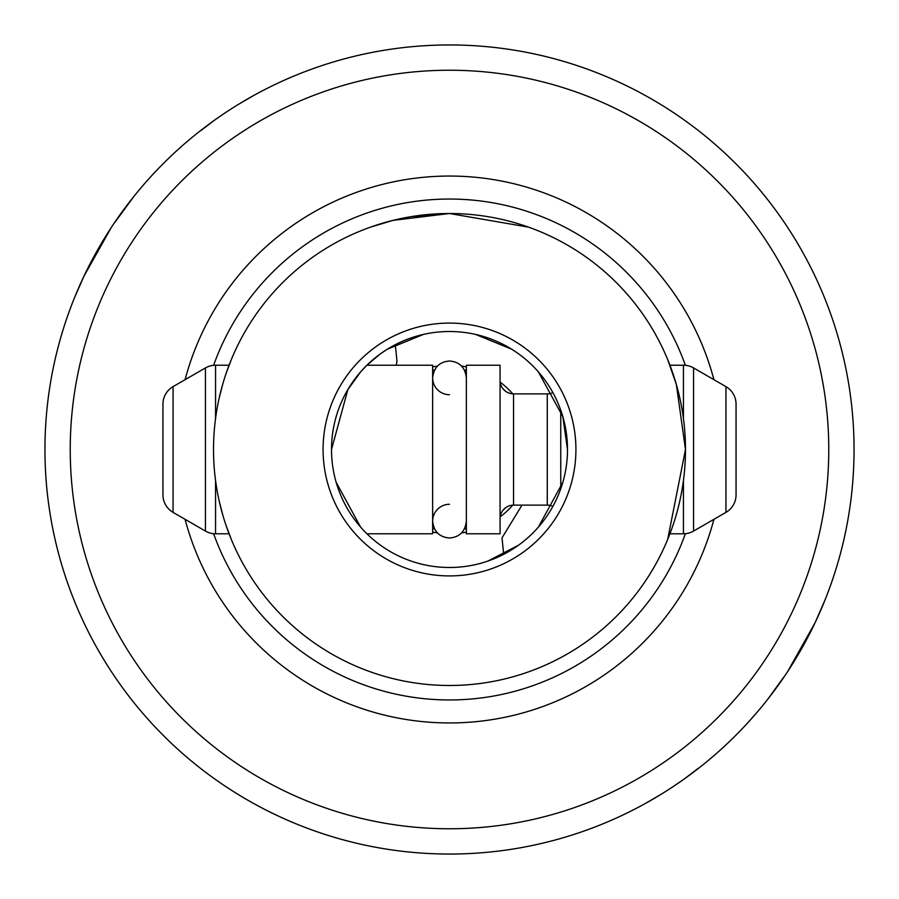 <?xml version="1.0" encoding="UTF-8"?>
<svg xmlns="http://www.w3.org/2000/svg" width="899" height="899" viewBox="0 0 899 899"><rect width="100%" height="100%" fill="white"/><g stroke="black" fill="none" stroke-linecap="round" stroke-linejoin="round"><path stroke-width="1.35" d="M787.704 671.497L815.033 622.838L824.9 600.274M489.348 560.56L488.078 561.01M487.977 561.043L518.656 545.109M521.982 505.126L502.024 537.849L503.698 554.312M396.302 365.219L396.976 361.151L395.302 344.688M111.15 227.728L83.967 276.162L74.336 298.131M437.442 532.916A84.281 84.281 0 0 1 432.644 532.073M432.644 366.927A84.281 84.281 0 0 1 437.442 366.084M567.494 449.5A117.994 117.994 0 0 0 449.5 331.506A117.994 117.994 0 0 0 331.506 449.5A117.994 117.994 0 0 0 449.5 567.494A117.994 117.994 0 0 0 567.494 449.5L562.83 416.653L538.366 371.883M387.323 349.217L423.407 334.428M331.506 449.5L347.868 389.559L360.724 371.781L366.916 365.219L380.131 354.049M380.344 353.891L387.503 349.104M360.634 527.117L336.17 482.347M828.766 449.5A379.266 379.266 0 0 0 449.5 70.234A379.266 379.266 0 0 0 70.234 449.5A379.266 379.266 0 0 0 449.5 828.766A379.266 379.266 0 0 0 828.766 449.5M854.05 449.5A404.55 404.55 0 0 0 449.5 44.95A404.55 404.55 0 0 0 44.95 449.5A404.55 404.55 0 0 0 449.5 854.05A404.55 404.55 0 0 0 854.05 449.5M323.078 449.5A126.422 126.422 0 0 0 449.5 575.922A126.422 126.422 0 0 0 575.922 449.5A126.422 126.422 0 0 0 449.5 323.078A126.422 126.422 0 0 0 323.078 449.5M219.412 501.923L222.828 515.149M226.076 525.466L231.324 539.456L229.076 533.781L215.558 533.781A20.227 20.227 0 0 1 205.444 531.073L173.058 512.374A20.227 20.227 0 0 1 162.944 494.855L162.944 404.145L162.944 494.855M667.676 539.456L685.488 449.5A235.988 235.988 0 0 0 449.5 213.513A235.988 235.988 0 0 0 213.513 449.5A235.988 235.988 0 0 0 449.5 685.488A235.988 235.988 0 0 0 685.488 449.5L676.351 384.469L667.676 359.544L669.924 365.219L683.442 365.219A20.227 20.227 0 0 1 693.556 367.927L693.556 531.073L725.942 512.374A20.227 20.227 0 0 0 736.056 494.855L736.056 404.145A20.227 20.227 0 0 0 725.942 386.626L693.556 367.927M411.854 216.535L449.5 213.513L393.009 220.379L370.388 227.166M162.944 404.145A20.227 20.227 0 0 1 173.058 386.626L205.444 367.927A20.227 20.227 0 0 1 215.558 365.219L229.076 365.219L231.324 359.544L226.076 373.534M222.828 383.851L219.412 397.077M449.5 213.513L528.612 227.166L449.5 213.513M185.082 519.307A273.487 273.487 0 0 0 713.918 519.307M538.366 527.117L562.83 482.347M684.532 778.77L698.298 768.285M693.309 772.331L695.32 770.803M695.242 770.859L694.455 771.454M691.702 773.533L690.185 774.668M687.196 776.86L685.229 778.276M673.036 786.681L683.712 779.366M673.048 786.67L668.137 789.884M661.282 794.188L645.842 803.212M649.539 801.133L650.303 800.694M651.955 799.75L654 798.559M767.993 698.95L783.692 677.194M780.163 682.566L781.613 680.509M781.557 680.588L780.995 681.386M779.006 684.206L777.905 685.746M775.725 688.746L774.286 690.69M746.552 724.122L744.383 726.459M756.34 713.154L748.507 721.998M749.699 720.683L750.732 719.537M772.466 693.129L768.342 698.501M133.76 196.589L115.308 221.806M118.837 216.434L117.387 218.491M117.443 218.412L118.005 217.614M119.994 214.794L121.095 213.254M123.275 210.254L124.714 208.31M133.749 196.589L137.446 192.038M152.448 174.878L154.617 172.541M142.66 185.846L147.65 180.16M149.852 177.71L148.268 179.463M214.468 120.23L200.702 130.715M205.691 126.669L203.68 128.197M203.758 128.141L204.545 127.546M207.298 125.467L208.815 124.332M211.804 122.14L216.243 118.96M237.718 104.812L253.158 95.788M247.045 99.25L245 100.441M216.21 118.994L221.705 115.184M185.082 379.693A273.487 273.487 0 0 1 713.918 379.693M511.677 349.217L475.593 334.428M461.558 532.916A84.281 84.281 0 0 0 466.356 532.073M500.181 516.835A84.281 84.281 0 0 0 512.801 505.148M512.801 393.852A84.281 84.281 0 0 0 500.181 382.165M466.356 366.927A84.281 84.281 0 0 0 461.558 366.084M669.924 533.781L683.442 533.781A20.227 20.227 0 0 0 693.556 531.073M560.751 410.18L560.751 488.82M552.896 392.649A13.485 13.485 0 0 1 547.266 393.874L547.266 505.126A13.485 13.485 0 0 1 552.896 506.351M547.266 393.874L513.554 393.874L513.554 505.126L547.266 505.126M513.554 393.874A13.485 13.485 0 0 1 500.069 380.389M513.554 505.126A13.485 13.485 0 0 0 500.069 518.611M466.356 365.219L466.356 533.781L500.069 533.781L500.069 365.219L466.356 365.219M449.5 394.717A16.856 16.856 0 0 1 432.644 377.861L432.644 377.861C433.835 367.433 439.454 361.814 449.5 361.005C459.546 361.814 465.165 367.433 466.356 377.861M449.5 504.283A16.856 16.856 0 0 0 432.644 521.139L432.644 521.139C433.835 531.567 439.454 537.186 449.5 537.995C459.546 537.186 465.165 531.567 466.356 521.139M366.916 533.781L432.644 533.781L432.644 365.219L366.916 365.219M434.599 369.972A80.91 80.91 0 0 0 432.644 370.366M432.644 528.634A80.91 80.91 0 0 0 434.599 529.028M685.386 533.691A250.461 250.461 0 0 1 213.614 533.691M213.614 365.309A250.461 250.461 0 0 1 685.386 365.309M464.401 529.028A80.91 80.91 0 0 0 466.356 528.634M503.047 510.149A80.91 80.91 0 0 0 505.912 507.497M505.912 391.503A80.91 80.91 0 0 0 503.047 388.851M466.356 370.366A80.91 80.91 0 0 0 464.401 369.972M725.942 386.626L725.942 512.374M683.442 365.219L683.442 418.473M683.442 480.527L683.442 533.781M215.558 365.219L215.558 418.473M215.558 480.527L215.558 533.781M205.444 367.927L205.444 531.073M173.058 386.626L173.058 512.374"/></g></svg>
